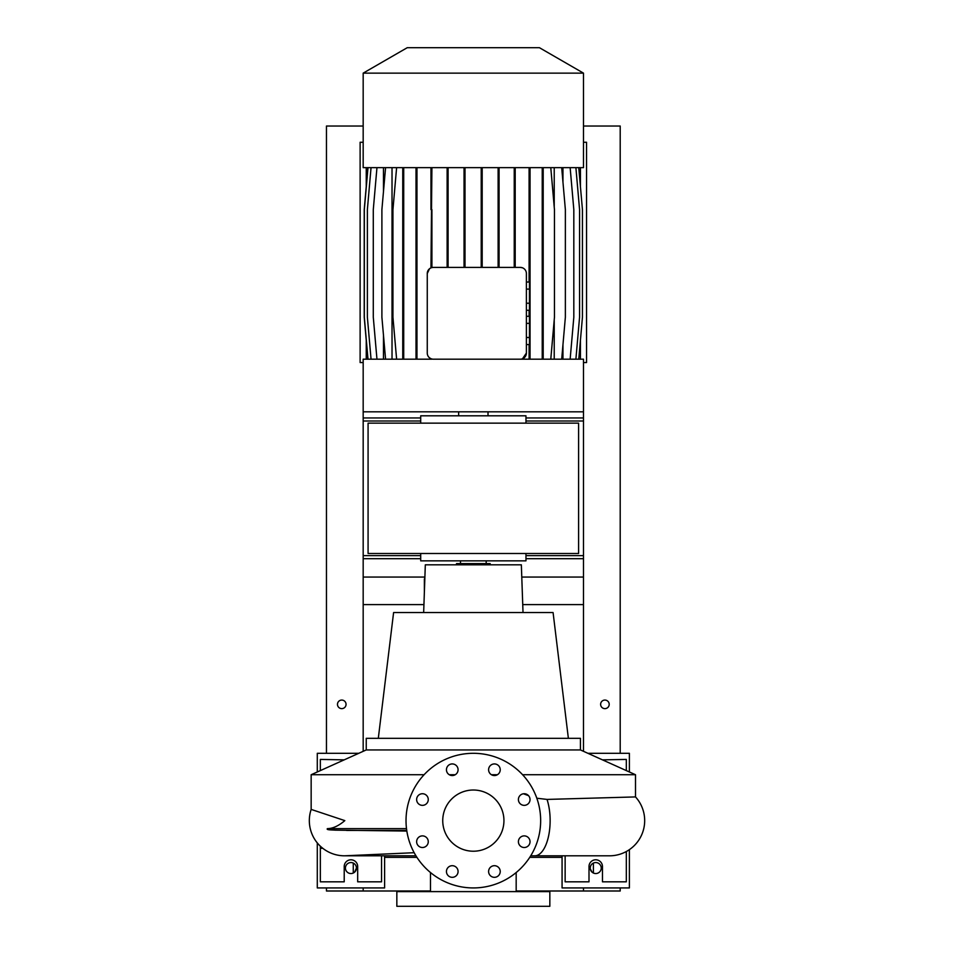 <?xml version="1.0" encoding="UTF-8"?>
<svg xmlns="http://www.w3.org/2000/svg" width="954" height="954" viewBox="0 0 954 954"><rect width="100%" height="100%" fill="white"/><g stroke="black" fill="none" stroke-linecap="round" stroke-linejoin="round"><path stroke-width="1.43" d="M473.339 790.019A30.6 30.6 0 0 0 442.739 820.619A30.6 30.6 0 0 0 473.339 851.218A30.6 30.6 0 0 0 503.939 820.619A30.6 30.6 0 0 0 473.339 790.019M452.256 763.927A5.819 5.819 0 0 0 446.448 769.735A5.819 5.819 0 0 0 452.256 775.554A5.819 5.819 0 0 0 458.075 769.735A5.819 5.819 0 0 0 452.256 763.927M422.455 793.728A5.819 5.819 0 0 0 416.636 799.547A5.819 5.819 0 0 0 422.455 805.355A5.819 5.819 0 0 0 428.263 799.547A5.819 5.819 0 0 0 422.455 793.728M422.455 835.883A5.819 5.819 0 0 0 416.636 841.702A5.819 5.819 0 0 0 422.455 847.51A5.819 5.819 0 0 0 428.263 841.702A5.819 5.819 0 0 0 422.455 835.883M452.256 865.695A5.819 5.819 0 0 0 446.448 871.503A5.819 5.819 0 0 0 452.256 877.322A5.819 5.819 0 0 0 458.075 871.503A5.819 5.819 0 0 0 452.256 865.695M494.41 865.695A5.819 5.819 0 0 0 488.603 871.503A5.819 5.819 0 0 0 494.41 877.322A5.819 5.819 0 0 0 500.23 871.503A5.819 5.819 0 0 0 494.41 865.695M524.223 835.883A5.819 5.819 0 0 0 518.404 841.702A5.819 5.819 0 0 0 524.223 847.51A5.819 5.819 0 0 0 530.03 841.702A5.819 5.819 0 0 0 524.223 835.883M524.223 793.728A5.819 5.819 0 0 0 518.404 799.547A5.819 5.819 0 0 0 524.223 805.355A5.819 5.819 0 0 0 530.03 799.547A5.819 5.819 0 0 0 524.223 793.728M494.41 763.927A5.819 5.819 0 0 0 488.603 769.735A5.819 5.819 0 0 0 494.41 775.554A5.819 5.819 0 0 0 500.23 769.735A5.819 5.819 0 0 0 494.41 763.927M609.499 855.81L530.722 855.81L609.499 855.81A35.191 35.191 0 0 0 635.507 796.924L547.036 799.416L536.816 798.224M345.789 855.786A35.191 35.191 0 0 1 344.513 855.81A35.191 35.191 -90 0 0 346.23 855.774A35.191 35.191 0 0 1 346.087 855.774M414.155 852.709L344.513 855.81A35.191 35.191 0 0 1 311.159 809.409L344.823 820.619C338.634 825.878 332.827 828.561 327.401 828.644C325.874 830.135 332.612 829.849 335.021 830.147L406.833 831.065M580.437 749.939L366.241 749.939L366.241 738.313L580.437 738.313L580.437 749.939L635.507 774.731L522.577 774.731M497.404 774.731L491.429 774.731M523.472 793.776L528.54 795.66M490.165 564.816L490.165 563.599L456.513 563.599L456.513 564.816M568.369 738.313L553.082 612.551L393.597 612.551L378.309 738.313M523.019 612.551L521.349 564.816L425.317 564.816L423.659 612.551M549.838 891.608L396.84 891.608L396.84 906.3L549.838 906.3L549.838 891.608M320.341 846.198L320.341 881.818L344.215 881.818L344.215 866.518A6.738 6.738 0 0 1 350.941 859.792A6.738 6.738 0 0 1 357.678 866.518L357.678 881.818L381.54 881.818L381.54 855.81M565.138 855.81L565.138 881.818L589 881.818L589 866.518A6.738 6.738 0 0 1 595.737 859.792A6.738 6.738 0 0 1 602.463 866.518L602.463 881.818L626.325 881.818L626.325 851.528M473.339 887.935A67.317 67.317 0 0 0 540.656 820.619A67.317 67.317 0 0 0 473.339 753.302A67.317 67.317 0 0 0 406.022 820.619A67.317 67.317 0 0 0 473.339 887.935M424.912 576.443L424.828 578.899M522.291 591.826L521.755 576.443M424.375 591.826L424.375 578.899M626.325 770.593L626.325 759.432L602.463 759.849M344.215 759.849L320.341 759.432L320.341 770.593M322.798 848.309L320.341 848.309M455.249 774.731L449.274 774.731M424.089 774.731L311.159 774.731L311.159 809.409A35.191 35.191 -90 0 0 344.513 855.81L415.944 855.81M368.077 423.147L368.077 553.499L578.601 553.499L578.601 423.147L368.077 423.147M420.702 553.499L420.702 560.845L525.964 560.845L525.964 553.499L525.964 560.845M525.964 415.801L525.964 423.147L525.964 415.801L420.702 415.801L420.702 423.147M431.912 359.193L363.176 359.193L363.176 411.83L583.49 411.83L583.49 359.193L520.276 359.193A6.118 6.118 0 0 0 526.393 353.075L526.393 273.524A6.118 6.118 0 0 0 520.276 267.394L433.378 267.394A6.118 6.118 0 0 0 427.261 273.524L427.261 353.075A6.118 6.118 0 0 0 433.378 359.193L520.276 359.193M363.176 167.642L583.49 167.642L583.49 73.136L363.176 73.136L363.176 167.642M363.176 73.136L407.239 47.7L539.427 47.7L583.49 73.136M488.019 415.801L488.019 411.83M458.647 415.801L458.647 411.83M366.241 167.642L366.241 186.638M366.241 340.196L366.241 359.193M580.437 167.642L580.437 186.638M580.437 340.196L580.437 359.193M529.088 344.561L529.088 359.193M529.088 167.642L529.088 282.026M529.088 310.3L529.088 316.299M530.042 167.642L530.042 359.193M530.042 209.618L529.088 209.618M562.955 167.642L562.955 182.178M562.955 344.668L562.955 359.193M570.146 167.642L573.819 209.618L573.819 317.229L570.146 359.193M550.78 167.642L554.453 209.618L554.453 317.229L550.78 359.193M542.23 167.642L542.23 359.193M543.196 167.642L543.196 359.193M543.196 317.229L542.23 317.229M543.196 209.618L542.23 209.618M367.994 167.642L364.321 209.618L364.321 317.229L367.994 359.193M396.614 167.642L392.941 209.618L392.941 317.229L396.614 359.193M403.709 167.642L403.709 317.229L402.755 317.229L402.755 359.193M403.709 317.229L403.709 359.193M403.709 209.618L402.755 209.618L402.755 317.229M402.755 167.642L402.755 209.618M416.016 167.642L416.016 359.193M416.97 167.642L416.97 359.193M416.97 317.229L416.016 317.229M416.97 209.618L416.016 209.618M554.226 167.642L554.226 206.97M554.226 319.876L554.226 359.193M561.691 167.642L565.364 209.618L565.364 317.229L561.691 359.193M575.894 167.642L579.567 209.618L579.567 317.229L575.894 359.193M383.46 167.642L383.46 191.671M383.46 335.164L383.46 359.193M376.961 167.642L373.288 209.618L373.288 317.229L376.961 359.193M578.768 167.642L582.441 209.618L582.441 317.229L578.768 359.193M392.022 167.642L392.022 359.193M385.571 167.642L381.898 209.618L381.898 317.229L385.571 359.193M367.898 167.642L364.225 209.618L364.225 317.229L367.898 359.193M447.128 167.642L447.128 267.394M448.094 167.642L448.094 267.394M448.094 209.618L447.128 209.618M464.049 167.642L464.049 267.394M465.015 167.642L465.015 267.394M465.015 209.618L464.049 209.618M498.119 167.642L498.119 267.394M499.073 167.642L499.073 267.394M499.073 209.618L498.119 209.618M481.221 167.642L481.221 267.394M482.187 167.642L482.187 267.394M482.187 209.618L481.221 209.618M514.23 167.642L514.23 267.394M515.196 167.642L515.196 267.394M515.196 209.618L514.23 209.618M431.912 167.642L430.958 267.895M431.912 209.618L431.912 267.573L433.378 267.394M430.958 167.642L430.958 209.618M431.912 359.014L430.958 359.193M526.393 282.026L529.458 282.026L529.458 310.3L526.393 310.3M529.458 303.229L526.393 303.229M529.458 289.098L526.393 289.098M520.276 267.394L522.494 267.812M526.393 353.075L522.506 358.776M371.046 167.642L367.373 209.618L367.373 317.229L371.046 359.193M430.958 358.692L429.503 357.81M427.261 273.524L429.491 268.789M526.393 316.299L529.458 316.299L529.458 344.561L526.393 344.561M529.458 337.501L526.393 337.501M529.458 323.37L526.393 323.37M562.073 857.348L529.756 857.348M416.91 857.348L384.605 857.348M326.459 887.935L326.459 891L363.176 891L363.176 887.935L363.176 891L430.492 891M620.207 887.935L620.207 891L583.49 891L583.49 887.935L583.49 891L516.174 891M583.49 142.253L583.49 126.035L583.49 142.253L586.555 142.253L586.555 362.556L583.49 362.556L583.49 386.12M583.49 362.556L583.49 577.063L522.291 577.063M424.375 577.063L363.176 577.063L363.176 751.323M583.49 577.063L583.49 604.597L522.744 604.597M423.934 604.597L363.176 604.597M345.431 868.057A5.509 5.509 0 0 0 350.941 873.554A5.509 5.509 0 0 0 356.45 868.057A5.509 5.509 0 0 0 350.941 862.547A5.509 5.509 0 0 0 345.431 868.057M317.288 842.907L317.288 887.935L384.605 887.935L384.605 855.81M358.764 753.302L317.288 753.302L317.288 771.977M590.228 868.057A5.509 5.509 0 0 0 595.737 873.554A5.509 5.509 0 0 0 601.235 868.057A5.509 5.509 0 0 0 595.737 862.547A5.509 5.509 0 0 0 590.228 868.057L590.454 866.494M562.073 855.81L562.073 887.935L629.39 887.935L629.39 849.656M629.39 771.977L629.39 753.302L587.914 753.302M363.176 142.253L360.123 142.253L360.123 362.556L363.176 362.556M583.49 417.947L525.964 417.947M420.702 417.947L363.176 417.947L363.176 577.063M583.49 558.698L525.964 558.698M420.702 558.698L363.176 558.698M341.759 700.069A4.281 4.281 0 0 0 337.477 704.35A4.281 4.281 0 0 0 341.759 708.631A4.281 4.281 0 0 0 346.052 704.35A4.281 4.281 0 0 0 341.759 700.069M354.578 872.183L356.45 868.057L356.224 866.494M363.176 126.035L326.459 126.035L326.459 753.302M363.176 411.83L363.176 417.947M355.949 865.767L355.58 865.087M353.97 863.442L353.266 863.06L353.266 873.041M604.908 700.069A4.281 4.281 0 0 0 600.626 704.35A4.281 4.281 0 0 0 604.908 708.631A4.281 4.281 0 0 0 609.201 704.35A4.281 4.281 0 0 0 604.908 700.069M590.276 868.844L592.088 872.183M592.708 872.66L593.4 873.041L593.4 863.06M583.49 604.597L583.49 751.323M583.49 126.035L620.207 126.035L620.207 753.302M591.086 865.087L590.717 865.767M534.789 855.81A35.191 15.347 -90 0 0 550.136 820.619A35.191 15.347 -90 0 0 547.036 799.416M406.738 830.445L346.612 830.445M406.499 828.644L327.401 828.644M583.49 421L525.964 421M420.702 421L363.176 421M583.49 555.633L525.964 555.633M420.702 555.633L363.176 555.633M635.507 774.731L635.507 796.924M486.182 560.845L486.182 563.599M516.174 872.552L516.174 891.608M430.492 872.552L430.492 891.608M366.241 749.939L311.159 774.731M460.484 560.845L460.484 563.599M340.232 855.547L342.224 855.738"/></g></svg>
